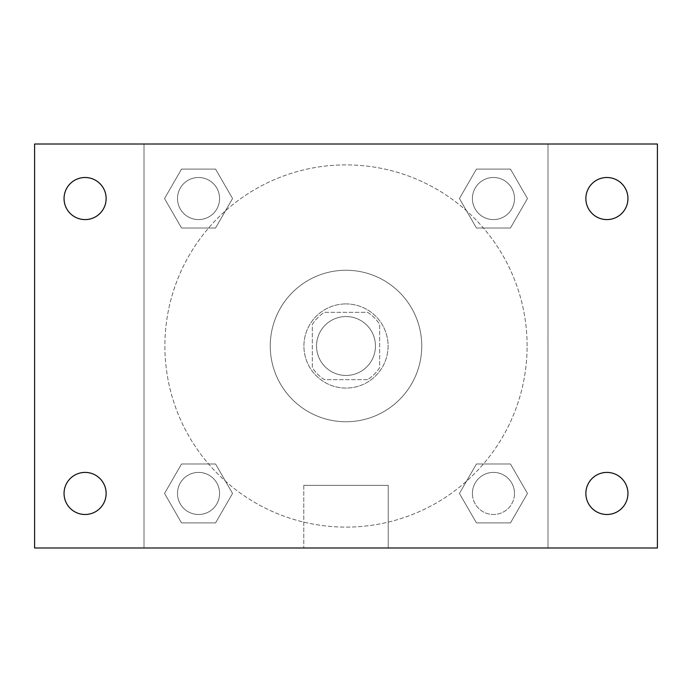 <?xml version="1.0" encoding="UTF-8"?>
<svg xmlns="http://www.w3.org/2000/svg" width="692" height="692" viewBox="0 0 692 692"><rect width="100%" height="100%" fill="white"/><g stroke="black" fill="none" stroke-linecap="round" stroke-linejoin="round"><path stroke-width="0.52" stroke-dasharray="3.46 2.59" d="M375.453 346A29.453 29.453 0 0 0 331.269 320.491A29.453 29.453 0 0 0 331.269 371.509A29.453 29.453 0 0 0 375.453 346A29.453 29.453 0 0 0 331.269 320.491A29.453 29.453 0 0 0 331.269 371.509A29.453 29.453 0 0 0 375.453 346M367.59 379.666L324.41 379.666A39.998 39.998 0 0 1 312.334 367.59L312.334 324.41A39.998 39.998 0 0 1 324.41 312.334L367.59 312.334A39.998 39.998 0 0 1 379.666 324.41L379.666 367.59A39.998 39.998 0 0 1 367.59 379.666L324.41 379.666A39.998 39.998 0 0 1 312.334 367.59L312.334 324.41A39.998 39.998 0 0 1 324.41 312.334L367.59 312.334A39.998 39.998 0 0 1 379.666 324.41L379.666 367.59A39.998 39.998 0 0 1 367.59 379.666M346 303.918A42.082 42.082 0 0 1 382.442 367.037A42.082 42.082 0 0 1 309.558 367.037A42.082 42.082 0 0 1 346 303.918A42.082 42.082 0 0 0 303.918 346A42.082 42.082 0 0 0 346 388.082A42.082 42.082 0 0 0 388.082 346A42.082 42.082 0 0 0 346 303.918M421.748 346A75.748 75.748 0 0 0 308.13 280.398A75.748 75.748 0 0 0 308.13 411.602A75.748 75.748 0 0 0 421.748 346A75.748 75.748 0 0 0 308.13 280.398A75.748 75.748 0 0 0 308.13 411.602A75.748 75.748 0 0 0 421.748 346M164.532 198.552L181.538 169.09L215.558 169.09L232.564 198.552L215.558 228.005L181.538 228.005L164.532 198.552L181.538 169.09L215.558 169.09L232.564 198.552L215.558 228.005L181.538 228.005L164.532 198.552L181.538 169.09L215.558 169.09L232.564 198.552L215.558 228.005L181.538 228.005L164.532 198.552M164.532 493.448L181.538 463.995L215.558 463.995L232.564 493.448L215.558 522.91L181.538 522.91L164.532 493.448L181.538 463.995L215.558 463.995L232.564 493.448L215.558 522.91L181.538 522.91L164.532 493.448L181.538 463.995L215.558 463.995L232.564 493.448L215.558 522.91L181.538 522.91L164.532 493.448M144.014 547.986L144.014 144.014L547.986 144.014L547.986 547.986L144.014 547.986L144.014 144.014L547.986 144.014L547.986 547.986L144.014 547.986L144.014 144.014L547.986 144.014L547.986 547.986L34.6 547.986L34.6 144.014L144.014 144.014L144.014 547.986M459.436 198.552L476.442 169.09L510.462 169.09L527.468 198.552L510.462 228.005L476.442 228.005L459.436 198.552L476.442 169.09L510.462 169.09L527.468 198.552L510.462 228.005L476.442 228.005L459.436 198.552L476.442 169.09L510.462 169.09L527.468 198.552L510.462 228.005L476.442 228.005L459.436 198.552M459.436 493.448L476.442 463.995L510.462 463.995L527.468 493.448L510.462 522.91L476.442 522.91L459.436 493.448L476.442 463.995L510.462 463.995L527.468 493.448L510.462 522.91L476.442 522.91L459.436 493.448L476.442 463.995L510.462 463.995L527.468 493.448L510.462 522.91L476.442 522.91L459.436 493.448M360.731 144.014L331.269 144.023L360.731 144.014M527.114 346A181.114 181.114 0 0 0 255.443 189.15A181.114 181.114 0 0 0 255.443 502.85A181.114 181.114 0 0 0 527.114 346A181.114 181.114 0 0 0 255.443 189.15A181.114 181.114 0 0 0 255.443 502.85A181.114 181.114 0 0 0 527.114 346M219.589 493.448A21.037 21.037 0 0 0 188.025 475.231A21.037 21.037 0 0 0 188.025 511.673A21.037 21.037 0 0 0 219.589 493.448A21.037 21.037 0 0 0 188.025 475.231A21.037 21.037 0 0 0 188.025 511.673A21.037 21.037 0 0 0 219.589 493.448A21.037 21.037 0 0 0 188.025 475.231A21.037 21.037 0 0 0 188.025 511.673A21.037 21.037 0 0 0 219.589 493.448A21.037 21.037 0 0 0 188.025 475.231A21.037 21.037 0 0 0 188.025 511.673A21.037 21.037 0 0 0 219.589 493.448M219.589 198.552A21.037 21.037 0 0 0 188.025 180.327A21.037 21.037 0 0 0 188.025 216.769A21.037 21.037 0 0 0 219.589 198.552A21.037 21.037 0 0 0 188.025 180.327A21.037 21.037 0 0 0 188.025 216.769A21.037 21.037 0 0 0 219.589 198.552A21.037 21.037 0 0 0 188.025 180.327A21.037 21.037 0 0 0 188.025 216.769A21.037 21.037 0 0 0 219.589 198.552A21.037 21.037 0 0 0 188.025 180.327A21.037 21.037 0 0 0 188.025 216.769A21.037 21.037 0 0 0 219.589 198.552M514.493 198.552A21.037 21.037 0 0 0 482.929 180.327A21.037 21.037 0 0 0 482.929 216.769A21.037 21.037 0 0 0 514.493 198.552A21.037 21.037 0 0 0 482.929 180.327A21.037 21.037 0 0 0 482.929 216.769A21.037 21.037 0 0 0 514.493 198.552A21.037 21.037 0 0 0 482.929 180.327A21.037 21.037 0 0 0 482.929 216.769A21.037 21.037 0 0 0 514.493 198.552A21.037 21.037 0 0 0 482.929 180.327A21.037 21.037 0 0 0 482.929 216.769A21.037 21.037 0 0 0 514.493 198.552M472.411 493.448A21.037 21.037 0 0 1 503.975 475.231A21.037 21.037 0 0 1 503.975 511.673A21.037 21.037 0 0 1 472.411 493.448A21.037 21.037 0 0 1 503.975 475.231A21.037 21.037 0 0 1 503.975 511.673A21.037 21.037 0 0 1 472.411 493.448M388.221 547.986L303.779 547.986L388.221 547.986L303.779 547.986L388.221 547.986L388.221 485.369L303.779 485.369L388.221 485.369L303.779 485.369L388.221 485.369L388.221 547.986M144.014 346L144.014 331.269L144.023 346M547.986 346L547.986 331.269L547.977 346M547.986 144.014L657.4 144.014L657.4 547.986L547.986 547.986L547.986 144.014M85.099 219.589A21.037 21.037 0 0 0 103.316 188.025A21.037 21.037 0 0 0 66.873 188.025A21.037 21.037 0 0 0 85.099 219.589M85.099 514.493A21.037 21.037 0 0 0 103.316 482.929A21.037 21.037 0 0 0 66.873 482.929A21.037 21.037 0 0 0 85.099 514.493M606.901 219.589A21.037 21.037 0 0 0 625.127 188.025A21.037 21.037 0 0 0 588.684 188.025A21.037 21.037 0 0 0 606.901 219.589M606.901 514.493A21.037 21.037 0 0 0 625.127 482.929A21.037 21.037 0 0 0 588.684 482.929A21.037 21.037 0 0 0 606.901 514.493M514.493 493.448A21.037 21.037 0 0 0 482.929 475.231A21.037 21.037 0 0 0 482.929 511.673A21.037 21.037 0 0 0 514.493 493.448A21.037 21.037 0 0 0 482.929 475.231A21.037 21.037 0 0 0 482.929 511.673A21.037 21.037 0 0 0 514.493 493.448M303.779 485.369L303.779 547.986L303.779 485.369"/><path stroke-width="1.04" d="M34.6 144.014L657.4 144.014L657.4 547.986L34.6 547.986L34.6 144.014M85.099 472.411A21.037 21.037 0 0 1 106.136 493.448A21.037 21.037 0 0 1 85.099 514.493A21.037 21.037 0 0 1 64.053 493.448A21.037 21.037 0 0 1 85.099 472.411M606.901 472.411A21.037 21.037 0 0 1 627.947 493.448A21.037 21.037 0 0 1 606.901 514.493A21.037 21.037 0 0 1 585.864 493.448A21.037 21.037 0 0 1 606.901 472.411M606.901 177.507A21.037 21.037 0 0 1 627.947 198.552A21.037 21.037 0 0 1 606.901 219.589A21.037 21.037 0 0 1 585.864 198.552A21.037 21.037 0 0 1 606.901 177.507M85.099 177.507A21.037 21.037 0 0 1 106.136 198.552A21.037 21.037 0 0 1 85.099 219.589A21.037 21.037 0 0 1 64.053 198.552A21.037 21.037 0 0 1 85.099 177.507"/></g></svg>
